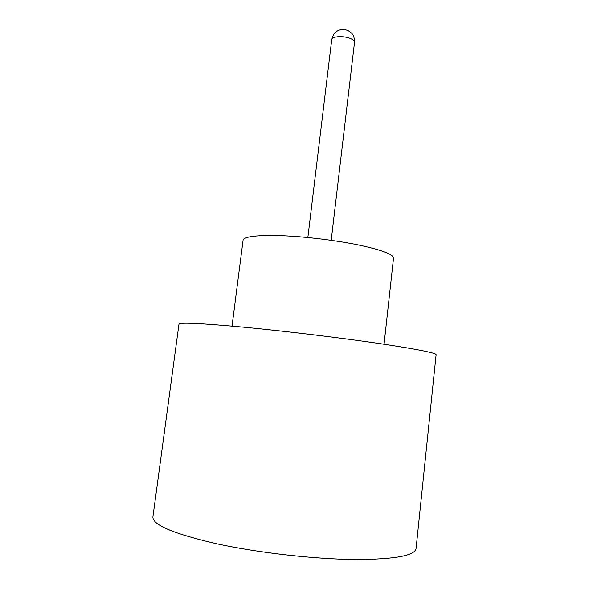 <?xml version="1.0" encoding="UTF-8"?>
<svg xmlns="http://www.w3.org/2000/svg" width="589" height="589" viewBox="0 0 589 589"><rect width="100%" height="100%" fill="white"/><g stroke="black" fill="none" stroke-linecap="round" stroke-linejoin="round"><path stroke-width="0.88" d="M232.037 326.115L243.095 240.165C244.288 236.461 257.253 234.974 281.969 235.703C305.868 236.653 337.041 240.474 359.761 245.238C382.217 250.141 393.467 254.426 393.518 258.107L384.057 344.241M380.509 343.711C417.491 349.284 436.029 352.958 436.103 354.725L416.092 548.396C415.105 555.582 395.307 559.3 356.706 559.55C315.991 559.344 258.961 552.953 216.899 543.824C173.91 533.877 152.573 524.939 152.897 517.009L178.982 324.068C179.984 322.264 201.799 323.332 244.435 327.256C286.033 331.232 341.451 337.939 380.509 343.711M354.526 42.305C354.571 40.751 352.84 39.345 349.329 38.086C342.371 35.568 331.74 36.511 331.74 39.588C332.984 35.605 334.073 33.345 335.008 32.815L337.423 30.959C340.192 29.281 343.601 29.089 347.643 30.37C350.705 32.218 352.458 33.728 352.907 34.891C353.746 35.502 354.291 37.976 354.526 42.305L331.202 240.312M331.74 39.588L307.848 237.529"/></g></svg>
